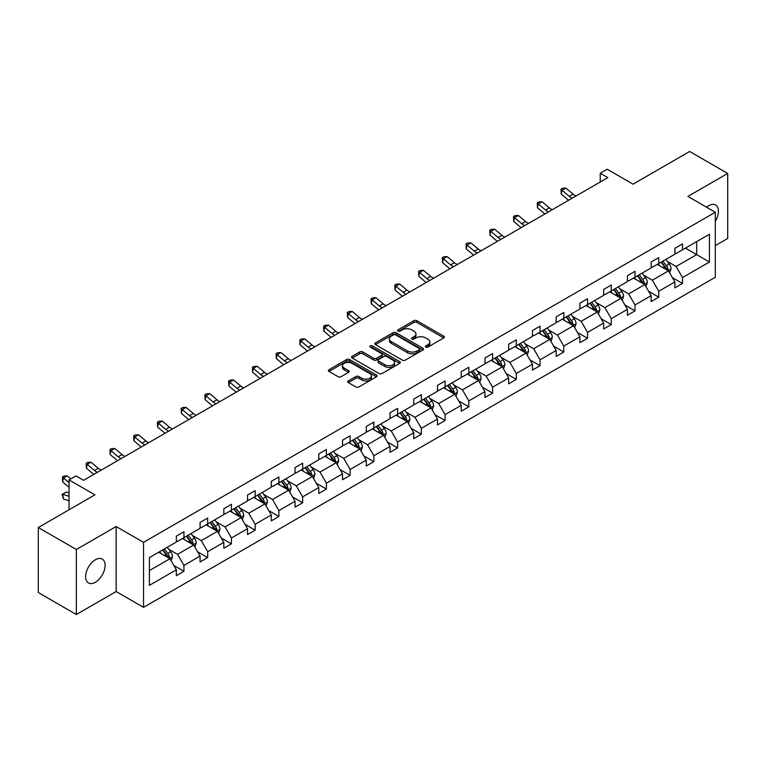 <?xml version="1.0" encoding="UTF-8"?>
<svg xmlns="http://www.w3.org/2000/svg" width="766" height="766" viewBox="0 0 766 766"><rect width="100%" height="100%" fill="white"/><g stroke="black" fill="none" stroke-linecap="round" stroke-linejoin="round"><path stroke-width="1.15" d="M425.81 347.084A1.475 0.852 0 0 0 427.897 347.084L443.773 337.921A2.116 1.216 0 0 0 444.385 337.059A2.116 1.216 0 0 0 443.773 336.197L416.886 320.676A2.116 1.216 0 0 0 413.899 320.676L398.023 329.84A1.475 0.852 0 0 0 397.592 330.443A1.475 0.852 0 0 0 398.023 331.046A1.475 0.852 0 0 0 400.111 331.046L402.169 329.859A6.76 3.907 0 0 1 411.725 329.859L413.966 331.151A6.76 3.907 0 0 1 415.948 333.919A6.76 3.907 0 0 1 413.966 336.676L411.916 337.863A1.475 0.852 0 0 0 411.486 338.467A1.475 0.852 0 0 0 411.916 339.07A1.475 0.852 0 0 0 414.004 339.07L416.062 337.883A6.76 3.907 0 0 1 425.618 337.883L427.859 339.175A6.76 3.907 0 0 1 429.841 341.933A6.76 3.907 0 0 1 427.859 344.7L425.81 345.878A1.475 0.852 0 0 0 425.369 346.481A1.475 0.852 0 0 0 425.81 347.084L425.81 345.878M95.367 582.275A13.778 7.957 120 0 0 104.368 570.134A13.778 7.957 120 0 0 102.261 559.103A13.778 7.957 120 0 0 95.367 559.783A13.778 7.957 120 0 0 86.367 571.915A13.778 7.957 120 0 0 88.483 582.955A13.778 7.957 120 0 0 95.367 582.275M715.3 221.364A13.778 7.957 120 0 0 715.568 205.01A13.778 7.957 120 0 0 708.674 205.69A13.778 7.957 120 0 0 706.549 207.184M715.3 245.627L727.7 238.465L727.7 173.442L689.649 151.476L633.042 184.166L607.17 169.229L600.247 173.221L600.247 182.011M76.351 614.524L116.145 591.543L116.145 526.529L76.351 549.5L76.351 614.524L38.3 592.558L38.3 527.535L94.917 494.846L69.045 479.909L69.045 509.783M76.351 549.5L38.3 527.535M348.319 380.874A2.116 1.216 0 0 0 347.697 381.736A2.116 1.216 0 0 0 348.319 382.598L355.855 386.954A2.116 1.216 0 0 0 358.852 386.954L376.47 376.776A2.116 1.216 0 0 0 377.092 375.915A2.116 1.216 0 0 0 376.47 375.053L349.583 359.532A2.116 1.216 0 0 0 346.596 359.532L328.968 369.71A2.116 1.216 0 0 0 328.355 370.572A2.116 1.216 0 0 0 328.968 371.433L338.084 376.69A2.116 1.216 0 0 0 341.071 376.69L348.616 372.333A2.116 1.216 0 0 0 349.229 371.472A2.116 1.216 0 0 0 348.616 370.61L344.097 368.006A5.649 3.265 0 0 1 342.44 365.698A5.649 3.265 0 0 1 345.926 362.682A5.649 3.265 0 0 1 352.092 363.39L369.786 373.607A5.649 3.265 0 0 1 371.443 375.915A5.649 3.265 0 0 1 367.958 378.931A5.649 3.265 0 0 1 361.801 378.222L358.852 376.518A2.116 1.216 0 0 0 355.855 376.518L348.319 380.874L348.319 382.598L355.855 378.28L355.855 376.518M69.045 479.909L75.968 475.916L83.571 480.311L607.85 177.616L600.247 173.221M116.145 526.529L143.539 542.338L715.3 212.239L715.3 277.254L143.539 607.361L143.539 542.338M727.7 173.442L687.906 196.422L715.3 212.239M402.313 360.135A2.116 1.216 0 0 0 405.3 360.135L422.928 349.957A2.116 1.216 0 0 0 423.55 349.095A2.116 1.216 0 0 0 422.928 348.233L396.041 332.712A2.116 1.216 0 0 0 393.054 332.712L375.426 342.881A2.116 1.216 0 0 0 374.813 343.743A2.116 1.216 0 0 0 375.426 344.614L402.313 360.135M370.868 347.41A1.475 0.852 0 0 1 372.362 347.62L372.362 345.859L399.699 361.638A2.116 1.216 0 0 1 400.321 362.51A2.116 1.216 0 0 1 399.699 363.371L382.071 373.54A2.116 1.216 0 0 1 379.084 373.54L352.197 358.019L352.197 356.295A2.116 1.216 0 0 0 351.584 357.157A2.116 1.216 0 0 0 352.197 358.019M352.197 356.295L359.742 351.939A2.116 1.216 0 0 1 362.73 351.939L373.636 358.239A2.116 1.216 0 0 0 376.623 358.239L381.631 355.347A2.116 1.216 0 0 0 382.244 354.486A2.116 1.216 0 0 0 381.631 353.624L370.275 347.065A1.475 0.852 0 0 1 369.844 346.462A1.475 0.852 0 0 1 370.754 345.677A1.475 0.852 0 0 1 372.362 345.859M149.399 557.581L176.333 542.031L176.333 536.143L183.945 531.757L183.945 537.636L200.07 528.329L200.07 522.441L207.682 518.046L207.682 523.934L223.816 514.618L223.816 508.729L231.428 504.334L231.428 510.223L247.552 500.916L247.552 495.028L255.164 490.633L255.164 496.521L271.298 487.205L271.298 481.316L278.901 476.921L278.901 482.81L295.034 473.503L295.034 467.614L302.647 463.219L302.647 469.108L318.78 459.791L318.78 453.903L326.383 449.508L326.383 455.397L342.517 446.09L342.517 440.201L350.129 435.806L350.129 441.695L366.263 432.378L366.263 426.49L373.865 422.095L373.865 427.983L389.999 418.676L389.999 412.788L397.611 408.393L397.611 414.282L413.745 404.965L413.745 399.076L421.348 394.681L421.348 400.57L437.482 391.263L437.482 385.375L445.094 380.98L445.094 386.868L461.228 377.552L461.228 371.663L468.83 367.268L468.83 373.157L484.964 363.85L484.964 357.961L492.576 353.566L492.576 359.455L508.701 350.139L508.701 344.25L516.313 339.855L516.313 345.744L532.447 336.437L532.447 330.548L540.059 326.153L540.059 332.042L556.183 322.725L556.183 316.837L563.795 312.442L563.795 318.33L579.929 309.024L579.929 303.135L587.541 298.74L587.541 304.629L603.665 295.312L603.665 289.424L611.278 285.029L611.278 290.917L627.411 281.601L627.411 275.722L635.024 271.327L635.024 277.215L651.148 267.899L651.148 262.01L658.76 257.615L658.76 263.504L674.894 254.188L674.894 248.308L682.496 243.914L682.496 249.802L709.44 234.243L709.44 262.01L682.496 277.56L682.496 283.449L674.894 287.844L674.894 281.955L658.76 291.272L658.76 297.16L651.148 301.555L651.148 295.666L635.024 304.973L635.024 310.862L627.411 315.257L627.411 309.368L611.278 318.685L611.278 324.573L603.665 328.968L603.665 323.08L587.541 332.387L587.541 338.275L579.929 342.67L579.929 336.781L563.795 346.098L563.795 351.987L556.183 356.382L556.183 350.493L540.059 359.8L540.059 365.688L532.447 370.083L532.447 364.195L516.313 373.511L516.313 379.4L508.701 383.795L508.701 377.906L492.576 387.213L492.576 393.102L484.964 397.497L484.964 391.608L468.83 400.924L468.83 406.813L461.228 411.208L461.228 405.319L445.094 414.636L445.094 420.515L437.482 424.91L437.482 419.021L421.348 428.338L421.348 434.226L413.745 438.621L413.745 432.733L397.611 442.049L397.611 447.928L389.999 452.323L389.999 446.434L373.865 455.751L373.865 461.639L366.263 466.034L366.263 460.146L350.129 469.462L350.129 475.341L342.517 479.736L342.517 473.848L326.383 483.164L326.383 489.053L318.78 493.448L318.78 487.559L302.647 496.875L302.647 502.755L295.034 507.149L295.034 501.261L278.901 510.577L278.901 516.466L271.298 520.861L271.298 514.972L255.164 524.289L255.164 530.168L247.552 534.563L247.552 528.674L231.428 537.991L231.428 543.879L223.816 548.274L223.816 542.385L207.682 551.702L207.682 557.581L200.07 561.976L200.07 556.087L183.945 565.404L183.945 571.292L176.333 575.687L176.333 569.799L149.399 585.348L149.399 557.581M182.423 538.517L193.683 545.019L177.549 554.335L168.74 549.251M177.549 554.335L183.945 565.404M193.683 545.019L200.07 556.087M176.333 540.624L177.549 541.332L183.945 537.636M206.159 524.815L217.42 531.317L201.295 540.624L192.486 535.539M201.295 540.624L207.682 551.702M217.42 531.317L223.816 542.385M200.07 526.922L201.295 527.621L207.682 523.934M229.905 511.104L241.166 517.605L225.032 526.922L216.223 521.837M225.032 526.922L231.428 537.991M241.166 517.605L247.552 528.674M223.816 513.21L225.032 513.919L231.428 510.223M253.642 497.402L264.902 503.904L248.768 513.21L239.969 508.126M248.768 513.21L255.164 524.289M264.902 503.904L271.298 514.972M247.552 499.509L248.768 500.208L255.164 496.521M277.388 483.691L288.648 490.192L272.514 499.509L263.705 494.424M272.514 499.509L278.901 510.577M288.648 490.192L295.034 501.261M271.298 485.797L272.514 486.506L278.901 482.81M301.124 469.989L312.384 476.49L296.25 485.797L287.442 480.713M296.25 485.797L302.647 496.875M312.384 476.49L318.78 487.559M295.034 472.095L296.25 472.794L302.647 469.108M324.861 456.277L336.13 462.779L319.996 472.095L311.188 467.011M319.996 472.095L326.383 483.164M336.13 462.779L342.517 473.848M318.78 458.384L319.996 459.093L326.383 455.397M348.607 442.576L359.867 449.077L343.733 458.384L334.924 453.3M343.733 458.384L350.129 469.462M359.867 449.077L366.263 460.146M342.517 444.682L343.733 445.381L350.129 441.695M372.343 428.864L383.613 435.366L367.479 444.682L358.67 439.598M367.479 444.682L373.865 455.751M383.613 435.366L389.999 446.434M366.263 430.971L367.479 431.679L373.865 427.983M396.089 415.162L407.349 421.664L391.215 430.971L382.406 425.886M391.215 430.971L397.611 442.049M407.349 421.664L413.745 432.733M389.999 417.269L391.215 417.968L397.611 414.282M419.825 401.451L431.095 407.952L414.961 417.269L406.152 412.185M414.961 417.269L421.348 428.338M431.095 407.952L437.482 419.021M413.745 403.558L414.961 404.266L421.348 400.57M443.571 387.749L454.832 394.251L438.698 403.558L429.889 398.473M438.698 403.558L445.094 414.636M454.832 394.251L461.228 405.319M437.482 389.856L438.698 390.555L445.094 386.868M467.308 374.038L478.568 380.539L462.444 389.856L453.635 384.771M462.444 389.856L468.83 400.924M478.568 380.539L484.964 391.608M461.228 376.144L462.444 376.853L468.83 373.157M491.054 360.336L502.314 366.837L486.18 376.144L477.371 371.06M486.18 376.144L492.576 387.213M502.314 366.837L508.701 377.906M484.964 362.442L486.18 363.141L492.576 359.455M514.79 346.625L526.05 353.126L509.926 362.442L501.117 357.358M509.926 362.442L516.313 373.511M526.05 353.126L532.447 364.195M508.701 348.731L509.926 349.44L516.313 345.744M538.536 332.913L549.797 339.424L533.663 348.731L524.854 343.647M533.663 348.731L540.059 359.8M549.797 339.424L556.183 350.493M532.447 335.029L533.663 335.728L540.059 332.042M562.273 319.211L573.533 325.713L557.409 335.029L548.6 329.945M557.409 335.029L563.795 346.098M573.533 325.713L579.929 336.781M556.183 321.318L557.409 322.026L563.795 318.33M586.019 305.5L597.279 312.011L581.145 321.318L572.336 316.234M581.145 321.318L587.541 332.387M597.279 312.011L603.665 323.08M579.929 307.616L581.145 308.315L587.541 304.629M609.755 291.798L621.015 298.3L604.891 307.616L596.082 302.532M604.891 307.616L611.278 318.685M621.015 298.3L627.411 309.368M603.665 293.905L604.891 294.613L611.278 290.917M633.501 278.087L644.761 284.598L628.627 293.905L619.818 288.82M628.627 293.905L635.024 304.973M644.761 284.598L651.148 295.666M627.411 280.203L628.627 280.902L635.024 277.215M657.238 264.385L668.498 270.886L652.364 280.203L643.564 275.118M652.364 280.203L658.76 291.272M668.498 270.886L674.894 281.955M651.148 266.491L652.364 267.2L658.76 263.504M685.388 248.127L696.658 254.628L676.11 266.491L667.301 261.407M676.11 266.491L682.496 277.56M709.44 262.01L696.658 254.628L696.658 241.625L709.44 234.243M116.145 591.543L143.539 607.361M674.894 252.79L676.11 253.489L682.496 249.802M149.399 570.584L169.937 558.73L158.677 552.229M169.937 558.73L176.333 569.799M672.385 277.608L682.496 283.449M648.639 291.319L658.76 297.16M624.903 305.021L635.024 310.862M601.157 318.733L611.278 324.573M577.42 332.434L587.541 338.275M553.674 346.146L563.795 351.987M529.938 359.848L540.059 365.688M506.192 373.559L516.313 379.4M482.456 387.261L492.576 393.102M458.71 400.972L468.83 406.813M434.973 414.674L445.094 420.515M411.227 428.385L421.348 434.226M387.491 442.087L397.611 447.928M363.745 455.799L373.865 461.639M340.008 469.501L350.129 475.341M316.262 483.212L326.383 489.053M292.526 496.914L302.647 502.755M268.789 510.625L278.901 516.466M245.043 524.327L255.164 530.168M221.307 538.038L231.428 543.879M197.561 551.74L207.682 557.581M173.825 565.452L183.945 571.292M426.394 347.295L427.859 346.452A6.76 3.907 0 0 0 429.841 343.695L429.841 341.933M415.948 333.919L415.948 335.671A6.76 3.907 0 0 1 413.966 338.428L412.51 339.281M443.744 337.94L416.886 322.438A2.116 1.216 0 0 0 413.899 322.438L398.617 331.257M422.899 349.976L396.041 334.464A2.116 1.216 0 0 0 393.054 334.464L375.455 344.623L375.426 342.881M419.194 349.698A1.475 0.852 0 0 0 419.634 349.095A1.475 0.852 0 0 0 419.194 348.492L395.591 334.866A1.475 0.852 0 0 0 393.504 334.866L391.34 336.111A6.76 3.907 0 0 0 389.358 338.878A6.76 3.907 0 0 0 391.34 341.636L407.474 350.952A6.76 3.907 0 0 0 417.03 350.952L419.194 349.698L419.194 351.45A1.475 0.852 0 0 0 419.634 350.847L419.634 349.095M389.358 338.878L389.358 340.631A6.76 3.907 0 0 0 391.34 343.388L391.34 341.636M419.194 351.45L417.03 352.705A6.76 3.907 0 0 1 407.474 352.705L391.34 343.388M352.226 358.038L359.742 353.7L359.742 351.939M382.244 354.486L382.244 356.238A2.116 1.216 0 0 1 381.631 357.1L376.623 359.991A2.116 1.216 0 0 1 373.636 359.991L362.73 353.7A2.116 1.216 0 0 0 359.742 353.7M372.362 347.62L399.67 363.381M384.953 364.769A5.649 3.265 0 0 0 391.11 365.478A5.649 3.265 0 0 0 394.595 362.462A5.649 3.265 0 0 0 392.939 360.154L386.706 356.554A2.116 1.216 0 0 0 383.718 356.554L378.71 359.445A2.116 1.216 0 0 0 378.098 360.307A2.116 1.216 0 0 0 378.71 361.169L384.953 364.769L384.953 366.521A5.649 3.265 0 0 0 391.11 367.23A5.649 3.265 0 0 0 394.595 364.223L394.595 362.462M378.098 360.307L378.098 362.059A2.116 1.216 0 0 0 378.71 362.921L378.71 361.169M384.953 366.521L378.71 362.921M371.443 375.915L371.443 377.676A5.649 3.265 0 0 1 367.958 380.683A5.649 3.265 0 0 1 361.801 379.984L358.852 378.28A2.116 1.216 0 0 0 355.855 378.28M342.44 365.698L342.44 367.45A5.649 3.265 0 0 0 344.097 369.758L344.097 368.006M348.587 372.353L344.097 369.758M376.451 376.795L349.583 361.284A2.116 1.216 0 0 0 346.596 361.284L328.997 371.443M669.656 272.887L671.054 268.847A5.707 3.294 -120 0 0 669.235 263.992L665.817 259.435M659.689 265.802L658.214 263.82M667.655 270.398L667.981 269.086A5.707 3.294 -120 0 0 666.343 265.658L662.925 261.101M661.498 261.924L665.261 266.941A2.901 1.676 60 0 1 665.788 267.822L667.981 269.086M661.106 262.154L664.515 266.712A5.707 3.294 60 0 1 665.941 269.412M572.279 198.164A10.762 6.214 60 0 1 569.301 196.355L562.053 190.255L561.21 194.047L568.458 200.146A16.143 9.316 -120 0 0 568.611 200.271M576.08 195.962A10.762 6.214 60 0 1 573.112 194.152L565.854 188.063L562.053 190.255L561.009 189.116L562.531 188.235L565.854 188.063M561.21 194.047L561.009 189.116M645.92 286.599L647.318 282.558A5.707 3.294 -120 0 0 645.499 277.694L642.08 273.136M635.952 279.504L634.468 277.531M643.919 284.109L644.235 282.798A5.707 3.294 -120 0 0 642.607 279.37L639.189 274.803M637.762 275.636L641.515 280.653A2.901 1.676 60 0 1 642.042 281.534L644.235 282.798M637.36 275.856L640.778 280.423A5.707 3.294 60 0 1 642.195 283.114M622.174 300.301L623.572 296.26A5.707 3.294 -120 0 0 621.753 291.406L618.334 286.848M612.206 293.215L610.732 291.233M620.173 297.811L620.498 296.499A5.707 3.294 -120 0 0 618.861 293.072L615.443 288.514M614.016 289.337L617.779 294.355A2.901 1.676 60 0 1 618.306 295.236L620.498 296.499M613.623 289.567L617.032 294.125A5.707 3.294 60 0 1 618.459 296.825M548.533 211.866A10.762 6.214 60 0 1 545.564 210.056L538.307 203.957L537.464 207.758L544.722 213.848A16.143 9.316 -120 0 0 544.875 213.982M552.334 209.673A10.762 6.214 60 0 1 549.366 207.864L542.117 201.764L538.307 203.957L537.272 202.818L538.795 201.937L542.117 201.764M537.464 207.758L537.272 202.818M524.796 225.577A10.762 6.214 60 0 1 521.818 223.768L514.57 217.668L513.727 221.46L520.976 227.559A16.143 9.316 -120 0 0 521.129 227.684M528.597 223.375A10.762 6.214 60 0 1 525.629 221.566L518.371 215.476L514.57 217.668L513.526 216.529L515.049 215.648L518.371 215.476M513.727 221.46L513.526 216.529M598.438 314.012L599.835 309.971A5.707 3.294 -120 0 0 598.016 305.107L594.598 300.55M588.47 306.917L586.986 304.945M596.436 311.523L596.752 310.211A5.707 3.294 -120 0 0 595.125 306.783L591.706 302.216M590.28 303.049L594.033 308.066A2.901 1.676 60 0 1 594.56 308.947L596.752 310.211M589.877 303.279L593.296 307.836A5.707 3.294 60 0 1 594.713 310.527M501.05 239.279A10.762 6.214 60 0 1 498.082 237.47L490.824 231.37L489.981 235.172L497.239 241.271A16.143 9.316 -120 0 0 497.393 241.395M504.861 237.087A10.762 6.214 60 0 1 501.883 235.277L494.635 229.178L490.824 231.37L489.79 230.231L491.312 229.35L494.635 229.178M489.981 235.172L489.79 230.231M574.692 327.714L576.089 323.673A5.707 3.294 -120 0 0 574.27 318.819L570.852 314.261M564.724 320.628L563.249 318.646M572.69 325.224L573.016 323.922A5.707 3.294 -120 0 0 571.379 320.485L567.96 315.927M566.534 316.751L570.297 321.768A2.901 1.676 60 0 1 570.823 322.649L573.016 323.922M566.141 316.98L569.55 321.538A5.707 3.294 60 0 1 570.976 324.238M477.314 252.991A10.762 6.214 60 0 1 474.336 251.181L467.088 245.082L466.245 248.873L473.493 254.973A16.143 9.316 -120 0 0 473.647 255.097M481.115 250.788A10.762 6.214 60 0 1 478.147 248.979L470.889 242.889L467.088 245.082L466.044 243.942L467.566 243.061L470.889 242.889M466.245 248.873L466.044 243.942M550.955 341.425L552.353 337.385A5.707 3.294 -120 0 0 550.534 332.521L547.115 327.963M540.987 334.33L539.503 332.358M548.954 338.936L549.27 337.624A5.707 3.294 -120 0 0 547.642 334.196L544.224 329.629M542.797 330.462L546.551 335.479A2.901 1.676 60 0 1 547.087 336.36L549.27 337.624M542.395 330.692L545.813 335.249A5.707 3.294 60 0 1 547.23 337.94M453.568 266.692A10.762 6.214 60 0 1 450.6 264.883L443.342 258.784L442.499 262.585L449.757 268.684A16.143 9.316 -120 0 0 449.91 268.809M457.379 264.5A10.762 6.214 60 0 1 454.401 262.69L447.153 256.591L443.342 258.784L442.308 257.644L443.83 256.763L447.153 256.591M442.499 262.585L442.308 257.644M527.209 355.127L528.607 351.087A5.707 3.294 -120 0 0 526.788 346.232L523.37 341.674M517.242 348.042L515.767 346.06M525.208 352.638L525.533 351.335A5.707 3.294 -120 0 0 523.896 347.898L520.478 343.34M519.051 344.164L522.814 349.181A2.901 1.676 60 0 1 523.341 350.062L525.533 351.335M518.659 344.394L522.077 348.951A5.707 3.294 60 0 1 523.494 351.651M429.831 280.404A10.762 6.214 60 0 1 426.863 278.594L419.605 272.495L418.763 276.287L426.011 282.386A16.143 9.316 -120 0 0 426.164 282.51M433.633 278.202A10.762 6.214 60 0 1 430.664 276.392L423.406 270.302L419.605 272.495L418.562 271.356L420.084 270.475L423.406 270.302M418.763 276.287L418.562 271.356M503.473 368.839L504.871 364.798A5.707 3.294 -120 0 0 503.051 359.934L499.633 355.376M493.505 361.744L492.021 359.771M501.471 366.349L501.787 365.037A5.707 3.294 -120 0 0 500.16 361.609L496.741 357.042M495.315 357.875L499.068 362.892A2.901 1.676 60 0 1 499.604 363.773L501.787 365.037M494.913 358.105L498.331 362.663A5.707 3.294 60 0 1 499.758 365.353M406.085 294.106A10.762 6.214 60 0 1 403.117 292.296L395.869 286.197L395.017 289.998L402.274 296.097A16.143 9.316 -120 0 0 402.428 296.222M409.896 291.913A10.762 6.214 60 0 1 406.918 290.103L399.67 284.004L395.869 286.197L394.825 285.057L396.348 284.176L399.67 284.004M395.017 289.998L394.825 285.057M479.727 382.54L481.125 378.5A5.707 3.294 -120 0 0 479.305 373.645L475.887 369.088M469.769 375.455L468.285 373.473M477.735 380.051L478.051 378.749A5.707 3.294 -120 0 0 476.414 375.311L472.995 370.754M471.569 371.577L475.332 376.594A2.901 1.676 60 0 1 475.858 377.485L478.051 378.749M471.176 371.807L474.594 376.365A5.707 3.294 60 0 1 476.012 379.065M382.349 307.817A10.762 6.214 60 0 1 379.381 306.007L372.123 299.908L371.28 303.7L378.528 309.799A16.143 9.316 -120 0 0 378.682 309.924M386.15 305.615A10.762 6.214 60 0 1 383.182 303.805L375.924 297.715L372.123 299.908L371.079 298.769L372.602 297.888L375.924 297.715M371.28 303.7L371.079 298.769M455.99 396.252L457.388 392.211A5.707 3.294 -120 0 0 455.569 387.347L452.151 382.789M446.023 389.157L444.539 387.184M453.989 393.762L454.305 392.451A5.707 3.294 -120 0 0 452.677 389.023L449.259 384.455M447.832 385.288L451.595 390.306A2.901 1.676 60 0 1 452.122 391.187L454.305 392.451M447.43 385.518L450.848 390.076A5.707 3.294 60 0 1 452.275 392.767M358.603 321.519A10.762 6.214 60 0 1 355.635 319.709L348.386 313.61L347.534 317.411L354.792 323.511A16.143 9.316 -120 0 0 354.945 323.635M362.414 319.326A10.762 6.214 60 0 1 359.436 317.517L352.188 311.417L348.386 313.61L347.343 312.471L348.865 311.59L352.188 311.417M347.534 317.411L347.343 312.471M432.244 409.954L433.642 405.913A5.707 3.294 -120 0 0 431.823 401.058L428.414 396.501M422.286 402.868L420.802 400.886M430.253 407.464L430.569 406.162A5.707 3.294 -120 0 0 428.931 402.725L425.523 398.167M424.086 398.99L427.849 404.008A2.901 1.676 60 0 1 428.376 404.898L430.569 406.162M423.694 399.22L427.112 403.778A5.707 3.294 60 0 1 428.529 406.478M334.866 335.23A10.762 6.214 60 0 1 331.898 333.421L324.64 327.321L323.798 331.113L331.046 337.212A16.143 9.316 -120 0 0 331.199 337.337M338.668 333.028A10.762 6.214 60 0 1 335.7 331.218L328.442 325.129L324.64 327.321L323.597 326.182L325.119 325.301L328.442 325.129M323.798 331.113L323.597 326.182M408.508 423.665L409.906 419.624A5.707 3.294 -120 0 0 408.087 414.76L404.668 410.203M398.54 416.57L397.056 414.598M406.507 421.176L406.823 419.864A5.707 3.294 -120 0 0 405.195 416.436L401.777 411.869M400.35 412.702L404.113 417.719A2.901 1.676 60 0 1 404.64 418.6L406.823 419.864M399.948 412.931L403.366 417.489A5.707 3.294 60 0 1 404.793 420.18M311.12 348.932A10.762 6.214 60 0 1 308.152 347.122L300.904 341.033L300.052 344.824L307.31 350.924A16.143 9.316 -120 0 0 307.463 351.048M314.931 346.739A10.762 6.214 60 0 1 311.963 344.93L304.705 338.831L300.904 341.033L299.86 339.884L301.383 339.012L304.705 338.831M300.052 344.824L299.86 339.884M384.762 437.367L386.169 433.326A5.707 3.294 -120 0 0 384.34 428.472L380.932 423.914M374.804 430.281L373.32 428.299M382.77 434.877L383.086 433.575A5.707 3.294 -120 0 0 381.449 430.138L378.04 425.58M376.604 426.403L380.367 431.421A2.901 1.676 60 0 1 380.894 432.311L383.086 433.575M376.211 426.633L379.63 431.191A5.707 3.294 60 0 1 381.047 433.891M287.384 362.644A10.762 6.214 60 0 1 284.416 360.834L277.158 354.735L276.315 358.526L283.564 364.626A16.143 9.316 -120 0 0 283.726 364.75M291.185 360.441A10.762 6.214 60 0 1 288.217 358.632L280.969 352.542L277.158 354.735L276.114 353.595L277.637 352.714L280.969 352.542M276.315 358.526L276.114 353.595M361.025 451.078L362.423 447.038A5.707 3.294 -120 0 0 360.604 442.174L357.186 437.616M351.058 443.983L349.574 442.011M359.024 448.589L359.34 447.277A5.707 3.294 -120 0 0 357.712 443.849L354.294 439.282M352.867 440.115L356.63 445.132A2.901 1.676 60 0 1 357.157 446.013L359.34 447.277M352.465 440.345L355.884 444.902A5.707 3.294 60 0 1 357.31 447.593M263.638 376.345A10.762 6.214 60 0 1 260.67 374.536L253.422 368.446L252.569 372.238L259.827 378.337A16.143 9.316 -120 0 0 259.98 378.461M267.449 374.153A10.762 6.214 60 0 1 264.481 372.343L257.223 366.244L253.422 368.446L252.378 367.297L253.9 366.426L257.223 366.244M252.569 372.238L252.378 367.297M337.279 464.78L338.687 460.739A5.707 3.294 -120 0 0 336.868 455.885L333.449 451.327M327.321 457.695L325.837 455.713M335.288 462.291L335.604 460.988A5.707 3.294 -120 0 0 333.976 457.551L330.558 452.993M329.121 453.817L332.884 458.834A2.901 1.676 60 0 1 333.411 459.724L335.604 460.988M328.729 454.046L332.147 458.604A5.707 3.294 60 0 1 333.564 461.304M239.902 390.057A10.762 6.214 60 0 1 236.933 388.247L229.676 382.148L228.833 385.94L236.081 392.039A16.143 9.316 -120 0 0 236.244 392.173M243.703 387.855A10.762 6.214 60 0 1 240.735 386.045L233.486 379.955L229.676 382.148L228.632 381.008L230.154 380.127L233.486 379.955M228.833 385.94L228.632 381.008M313.543 478.491L314.941 474.451A5.707 3.294 -120 0 0 313.122 469.587L309.703 465.029M303.575 471.406L302.091 469.424M311.542 476.002L311.867 474.69A5.707 3.294 -120 0 0 310.23 471.262L306.812 466.695M305.385 467.528L309.148 472.545A2.901 1.676 60 0 1 309.675 473.426L311.867 474.69M304.983 467.758L308.401 472.316A5.707 3.294 60 0 1 309.828 475.006M216.165 403.759A10.762 6.214 60 0 1 213.187 401.949L205.939 395.859L205.087 399.651L212.345 405.75A16.143 9.316 -120 0 0 212.498 405.875M219.966 401.566A10.762 6.214 60 0 1 216.998 399.756L209.74 393.657L205.939 395.859L204.895 394.71L206.418 393.839L209.74 393.657M205.087 399.651L204.895 394.71M289.797 492.193L291.204 488.153A5.707 3.294 -120 0 0 289.385 483.298L285.967 478.74M279.839 485.108L278.355 483.126M287.805 489.704L288.121 488.402A5.707 3.294 -120 0 0 286.494 484.964L283.075 480.406M281.649 481.23L285.402 486.247A2.901 1.676 60 0 1 285.929 487.138L288.121 488.402M281.246 481.46L284.665 486.017A5.707 3.294 60 0 1 286.082 488.718M192.419 417.47A10.762 6.214 60 0 1 189.451 415.66L182.193 409.561L181.351 413.353L188.608 419.452A16.143 9.316 -120 0 0 188.762 419.586M196.22 415.268A10.762 6.214 60 0 1 193.252 413.458L186.004 407.368L182.193 409.561L181.159 408.422L182.672 407.541L186.004 407.368M181.351 413.353L181.159 408.422M266.061 505.905L267.458 501.864A5.707 3.294 -120 0 0 265.639 497.01L262.221 492.442M256.093 498.819L254.618 496.837M264.059 503.415L264.385 502.103A5.707 3.294 -120 0 0 262.748 498.676L259.329 494.118M257.903 494.941L261.666 499.959A2.901 1.676 60 0 1 262.192 500.84L264.385 502.103M257.51 495.171L260.919 499.729A5.707 3.294 60 0 1 262.345 502.419M168.683 431.172A10.762 6.214 60 0 1 165.705 429.362L158.457 423.272L157.614 427.064L164.862 433.163A16.143 9.316 -120 0 0 165.016 433.288M172.484 428.979A10.762 6.214 60 0 1 169.516 427.169L162.258 421.07L158.457 423.272L157.413 422.123L158.935 421.252L162.258 421.07M157.614 427.064L157.413 422.123M242.324 519.607L243.722 515.566A5.707 3.294 -120 0 0 241.903 510.711L238.485 506.154M232.357 512.521L230.872 510.539M240.323 517.117L240.639 515.815A5.707 3.294 -120 0 0 239.011 512.377L235.593 507.82M234.166 508.643L237.92 513.66A2.901 1.676 60 0 1 238.446 514.551L240.639 515.815M233.764 508.873L237.182 513.431A5.707 3.294 60 0 1 238.599 516.131M144.937 444.883A10.762 6.214 60 0 1 141.969 443.074L134.711 436.974L133.868 440.766L141.126 446.865A16.143 9.316 -120 0 0 141.279 446.999M148.738 442.681A10.762 6.214 60 0 1 145.77 440.871L138.522 434.782L134.711 436.974L133.677 435.835L135.199 434.954L138.522 434.782M133.868 440.766L133.677 435.835M218.578 533.318L219.976 529.277A5.707 3.294 -120 0 0 218.157 524.423L214.739 519.855M208.611 526.232L207.136 524.25M216.577 530.828L216.902 529.517A5.707 3.294 -120 0 0 215.265 526.089L211.847 521.531M210.42 522.355L214.183 527.372A2.901 1.676 60 0 1 214.71 528.253L216.902 529.517M210.028 522.584L213.436 527.142A5.707 3.294 60 0 1 214.863 529.833M121.2 458.585A10.762 6.214 60 0 1 118.223 456.775L110.974 450.686L110.132 454.477L117.38 460.577A16.143 9.316 -120 0 0 117.533 460.701M125.002 456.392A10.762 6.214 60 0 1 122.033 454.583L114.776 448.483L110.974 450.686L109.931 449.537L111.453 448.665L114.776 448.483M110.132 454.477L109.931 449.537M194.842 547.02L196.24 542.979A5.707 3.294 -120 0 0 194.42 538.125L191.002 533.567M184.874 539.934L183.39 537.962M192.841 544.53L193.156 543.228A5.707 3.294 -120 0 0 191.529 539.791L188.11 535.233M186.684 536.056L190.437 541.074A2.901 1.676 60 0 1 190.964 541.964L193.156 543.228M186.282 536.286L189.7 540.853A5.707 3.294 60 0 1 191.117 543.544M97.454 472.296A10.762 6.214 60 0 1 94.486 470.487L87.228 464.387L86.386 468.179L93.644 474.278A16.143 9.316 -120 0 0 93.797 474.413M101.265 470.094A10.762 6.214 60 0 1 98.287 468.285L91.039 462.195L87.228 464.387L86.194 463.248L87.717 462.367L91.039 462.195M86.386 468.179L86.194 463.248M171.096 560.731L172.494 556.691A5.707 3.294 -120 0 0 170.674 551.836L167.256 547.269M161.128 553.646L159.654 551.664M169.095 558.242L169.42 556.93A5.707 3.294 -120 0 0 167.783 553.502L164.364 548.944M162.938 549.768L166.701 554.785A2.901 1.676 60 0 1 167.227 555.666L169.42 556.93M162.545 549.998L165.954 554.555A5.707 3.294 60 0 1 167.381 557.246M69.045 500.792L63.492 499.049L62.113 494.443L66.451 492.078L69.045 492.892M66.451 492.078L62.649 494.271L69.045 496.282M62.113 494.443L62.649 494.271L63.492 499.049M70.836 478.874L67.293 475.897L63.492 478.099L62.649 481.891L69.045 487.262M69.045 482.762L62.448 476.95L63.971 476.079L67.293 475.897M62.649 481.891L62.448 476.95M427.859 346.452L427.859 344.7M411.916 339.07L411.916 337.863M413.966 338.428L413.966 336.676M398.023 331.046L398.023 329.84M413.899 322.438L413.899 320.676M416.886 322.438L416.886 320.676M443.773 337.921L443.773 336.197M393.054 334.464L393.054 332.712M396.041 334.464L396.041 332.712M422.928 349.957L422.928 348.233M407.474 352.705L407.474 350.952M417.03 352.705L417.03 350.952M362.73 353.7L362.73 351.939M373.636 359.991L373.636 358.239M376.623 359.991L376.623 358.239M381.631 357.1L381.631 355.347M399.699 363.371L399.699 361.638M358.852 378.28L358.852 376.518M361.801 379.984L361.801 378.222M348.616 372.333L348.616 370.61M328.968 371.433L328.968 369.71M346.596 361.284L346.596 359.532M349.583 361.284L349.583 359.532M376.47 376.776L376.47 375.053M668.086 270.647L671.016 268.962M666.343 265.658L669.235 263.992M662.896 267.65L664.515 266.712M569.301 196.355L573.112 194.152M644.35 284.358L647.28 282.664M642.607 279.37L645.499 277.694M639.16 281.361L640.778 280.423M620.604 298.06L623.534 296.375M618.861 293.072L621.753 291.406M615.414 295.063L617.032 294.125M545.564 210.056L549.366 207.864M521.818 223.768L525.629 221.566M596.867 311.772L599.797 310.077M595.125 306.783L598.016 305.107M591.678 308.775L593.296 307.836M498.082 237.47L501.883 235.277M573.121 325.473L576.051 323.788M571.379 320.485L574.27 318.819M567.932 322.476L569.55 321.538M474.336 251.181L478.147 248.979M549.385 339.185L552.315 337.49M547.642 334.196L550.534 332.521M544.195 336.188L545.813 335.249M450.6 264.883L454.401 262.69M525.639 352.887L528.569 351.201M523.896 347.898L526.788 346.232M520.449 349.89L522.077 348.951M426.863 278.594L430.664 276.392M501.902 366.598L504.832 364.903M500.16 361.609L503.051 359.934M496.713 363.601L498.331 362.663M403.117 292.296L406.918 290.103M478.166 380.3L481.096 378.615M476.414 375.311L479.305 373.645M472.967 377.303L474.594 376.365M379.381 306.007L383.182 303.805M454.42 394.011L457.35 392.316M452.677 389.023L455.569 387.347M449.23 391.014L450.848 390.076M355.635 319.709L359.436 317.517M430.684 407.713L433.613 406.028M428.931 402.725L431.823 401.058M425.484 404.716L427.112 403.778M331.898 333.421L335.7 331.218M406.938 421.424L409.867 419.73M405.195 416.436L408.087 414.76M401.748 418.428L403.366 417.489M308.152 347.122L311.963 344.93M383.201 435.126L386.131 433.441M381.449 430.138L384.34 428.472M378.002 432.129L379.63 431.191M284.416 360.834L288.217 358.632M359.455 448.838L362.385 447.143M357.712 443.849L360.604 442.174M354.265 445.841L355.884 444.902M260.67 374.536L264.481 372.343M335.719 462.54L338.649 460.854M333.976 457.551L336.868 455.885M330.519 459.543L332.147 458.604M236.933 388.247L240.735 386.045M311.973 476.251L314.903 474.556M310.23 471.262L313.122 469.587M306.783 473.254L308.401 472.316M213.187 401.949L216.998 399.756M288.236 489.953L291.166 488.268M286.494 484.964L289.385 483.298M283.037 486.956L284.665 486.017M189.451 415.66L193.252 413.458M264.49 503.664L267.42 501.969M262.748 498.676L265.639 497.01M259.301 500.667L260.919 499.729M165.705 429.362L169.516 427.169M240.754 517.366L243.684 515.681M239.011 512.377L241.903 510.711M235.564 514.369L237.182 513.431M141.969 443.074L145.77 440.871M217.008 531.077L219.938 529.383M215.265 526.089L218.157 524.423M211.818 528.08L213.436 527.142M118.223 456.775L122.033 454.583M193.271 544.779L196.201 543.094M191.529 539.791L194.42 538.125M188.082 541.782L189.7 540.853M94.486 470.487L98.287 468.285M169.525 558.491L172.455 556.796M167.783 553.502L170.674 551.836M164.336 555.494L165.954 554.555"/></g></svg>
